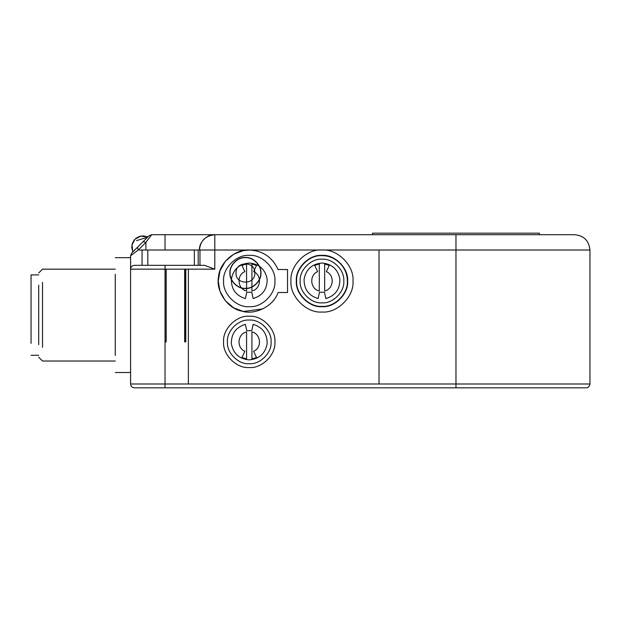<?xml version="1.0" encoding="UTF-8"?>
<svg xmlns="http://www.w3.org/2000/svg" width="621" height="621" viewBox="0 0 621 621"><rect width="100%" height="100%" fill="white"/><g stroke="black" fill="none" stroke-linecap="round" stroke-linejoin="round"><path stroke-width="0.93" d="M455.969 250.015L455.969 383.995L165.031 383.995L165.031 269.157L214.796 269.157L214.796 250.015L249.254 250.015C262.792 250.705 272.394 257.21 278.053 269.537L287.531 269.537L287.531 292.507L278.053 292.507C273.76 306.029 254.936 315.577 241.491 311.043C227.534 308.497 215.689 291.016 218.491 277.113C219.26 262.947 235.103 248.998 249.254 250.015L321.981 250.015C337.327 248.633 354.381 265.679 352.992 281.026C354.381 296.364 337.327 313.419 321.981 312.029C306.642 313.419 289.588 296.364 290.977 281.026C289.588 265.679 306.642 248.633 321.981 250.015L589.95 250.015L455.969 250.015L455.969 234.707L574.635 234.707L214.796 234.707L214.796 250.015L199.97 250.015L199.97 265.33M214.796 234.707C205.372 235.77 200.265 240.878 199.488 250.015C198.798 242.438 207.22 234.016 214.796 234.707L151.656 234.707L148.947 235.825L131.699 253.073L130.581 255.782L138.266 250.015L145.896 242.384L151.656 234.707M194.87 250.015L199.97 250.015M214.796 269.157L204.666 265.33L134.408 265.33C132.102 265.571 130.821 266.851 130.581 269.157L130.581 383.995C130.821 386.309 132.102 387.582 134.408 387.83L586.123 387.83L455.969 387.83L455.969 383.995L589.95 383.995L455.969 383.995M137.466 247.313L138.266 250.015L194.357 250.015L194.357 265.33M142.062 250.015L142.062 265.33M165.031 341.892L166.18 341.892L166.18 269.157M184.654 269.157L184.654 341.892L185.803 341.892L185.803 269.157M188.38 269.157L188.38 383.995M208.982 235.848L210.496 235.32M166.11 341.892L166.11 269.157M165.031 265.33L165.031 269.157L130.581 269.157L130.581 255.782M223.599 341.892C222.458 329.2 236.562 315.095 249.254 316.244C261.938 315.095 276.042 329.2 274.901 341.892C276.042 354.583 261.938 368.688 249.254 367.539C236.562 368.688 222.458 354.583 223.599 341.892M347.636 281.026C348.777 268.334 334.672 254.23 321.981 255.378C309.297 254.23 295.192 268.334 296.333 281.026C295.192 293.71 309.297 307.822 321.981 306.673C334.672 307.822 348.777 293.71 347.636 281.026M262.885 308.878L243.401 311.478L233.729 307.869L225.345 300.774L219.966 291.21L218.243 281.026L219.966 270.841L225.345 261.27L233.729 254.183L243.401 250.573L249.96 250.022M277.564 268.381L278.053 269.537M274.901 281.026C276.042 268.334 261.938 254.23 249.254 255.378C236.562 254.23 222.458 268.334 223.599 281.026C222.458 293.71 236.562 307.822 249.254 306.673C261.938 307.822 276.042 293.71 274.901 281.026M132.203 252.568L148.442 236.329L132.203 252.568M143.187 241.585L145.896 242.384L145.896 250.015M132.809 251.963L131.939 245.023L135.044 239.17L140.897 236.065L147.837 236.935L140.556 236.135L135.029 239.186L132.009 244.705L132.809 251.963L131.745 247.391L132.444 243.222L134.144 240.187L136.084 238.254L139.135 236.554L143.381 235.871L147.837 236.935M379.02 250.015L379.02 383.995M372.515 234.707L372.515 233.17L539.416 233.17L539.416 234.707M185.438 341.892L185.438 269.157M229.917 272.984C229.227 280.653 237.75 289.184 245.419 288.486C253.096 289.184 261.62 280.653 260.929 272.984C261.62 265.314 253.096 256.791 245.419 257.482C237.75 256.791 229.227 265.314 229.917 272.984M260.735 272.984C261.418 280.56 252.995 288.982 245.419 288.299C237.843 288.982 229.428 280.56 230.112 272.984C229.428 265.408 237.843 256.985 245.419 257.676C252.995 256.985 261.418 265.408 260.735 272.984M254.835 272.984C255.355 260.851 235.491 260.851 236.011 272.984C235.491 285.124 255.355 285.124 254.835 272.984M223.599 281.026C222.458 268.334 236.562 254.23 249.254 255.378C261.938 254.23 276.042 268.334 274.901 281.026C276.042 293.71 261.938 307.822 249.254 306.673C236.562 307.822 222.458 293.71 223.599 281.026M245.365 298.592C235.817 295.588 231.152 289.083 231.361 279.077C233.31 269.258 239.271 263.909 249.238 263.032C259.213 263.902 265.175 269.242 267.131 279.054C267.356 289.06 262.699 295.573 253.151 298.585L251.746 292.235L253.151 298.585C262.699 295.573 267.356 289.06 267.131 279.054C265.175 269.242 259.213 263.902 249.238 263.032C239.271 263.909 233.31 269.258 231.361 279.077C231.152 289.083 235.817 295.588 245.365 298.592L246.77 292.235L251.746 292.235L246.77 292.235L245.365 298.592M256.52 265.408L253.616 271.656C262.241 275.111 261.022 289.083 251.932 291.008L251.924 264.003L256.52 265.408L251.924 264.003L251.932 291.008C261.022 289.083 262.241 275.111 253.616 271.656L256.52 265.408M241.965 265.415L246.56 264.01L246.576 291.008C237.486 289.099 236.259 275.126 244.876 271.656L241.965 265.415L244.876 271.656C236.259 275.126 237.486 289.099 246.576 291.008L246.56 264.01L241.965 265.415M321.981 255.697C309.452 254.563 295.526 268.489 296.659 281.018C295.518 293.554 309.444 307.48 321.981 306.355C334.509 307.488 348.443 293.562 347.31 281.034C347.675 267.504 335.511 255.34 321.981 255.697M318.084 298.585C308.536 295.573 303.879 289.06 304.104 279.054C306.06 269.242 312.021 263.902 321.988 263.032C331.963 263.909 337.917 269.258 339.873 279.07C340.083 289.075 335.418 295.58 325.87 298.592L324.465 292.235L319.497 292.235L318.084 298.585C308.536 295.573 303.879 289.06 304.104 279.054C306.06 269.242 312.021 263.902 321.988 263.032C331.963 263.909 337.917 269.258 339.873 279.07C340.083 289.075 335.418 295.58 325.87 298.592M314.707 265.408L317.618 271.656C308.994 275.111 310.213 289.083 319.303 291.008L319.31 264.003L314.707 265.408M329.27 265.415L324.674 264.01L324.659 291.008C333.749 289.099 334.975 275.119 326.359 271.656L329.27 265.415M253.143 324.325C262.691 327.337 267.356 333.842 267.139 343.848C265.183 353.667 259.221 359.008 249.254 359.885C239.279 359.008 233.317 353.667 231.369 343.848C231.152 333.842 235.809 327.337 245.357 324.325L246.762 330.675L245.357 324.325C235.809 327.337 231.152 333.842 231.369 343.848C233.317 353.667 239.279 359.008 249.254 359.885C259.221 359.008 265.183 353.667 267.139 343.848C267.356 333.842 262.691 327.337 253.143 324.325L251.738 330.675L246.762 330.675L251.738 330.675L253.143 324.325M241.973 357.502L244.884 351.261C236.259 347.799 237.478 333.826 246.568 331.909L246.568 358.907L241.973 357.502L246.568 358.907L246.568 331.909C237.478 333.826 236.259 347.799 244.884 351.261L241.973 357.502M256.527 357.502L251.932 358.907L251.932 331.909C261.022 333.826 262.241 347.799 253.616 351.261L256.527 357.502L253.616 351.261C262.241 347.799 261.022 333.826 251.932 331.909L251.932 358.907L256.527 357.502M115.265 355.429L115.265 274.226L115.265 355.429M42.531 347.364L42.531 282.4L42.531 347.364M38.704 344.671L38.704 285.124L38.704 344.671M38.704 274.901L31.05 274.901L31.05 343.328M198.184 250.015L198.184 265.33M147.806 250.015L147.806 265.33M165.031 250.015L165.031 234.707M165.031 387.83L165.031 383.995L130.581 383.995M147.588 237.183L136.511 240.637M300.16 281.018C299.19 270.22 311.199 258.227 321.996 259.205C332.786 258.235 344.787 270.236 343.801 281.034C344.779 291.831 332.771 303.824 321.973 302.846C311.183 303.816 299.182 291.808 300.16 281.018M271.074 341.892C272.045 352.689 260.044 364.682 249.254 363.712C238.456 364.682 226.455 352.689 227.433 341.892C226.455 331.094 238.456 319.093 249.254 320.071C260.044 319.093 272.045 331.094 271.074 341.892M586.123 387.83C588.002 388.009 589.282 386.728 589.95 383.995L589.95 250.015C589.026 240.731 583.926 235.623 574.635 234.707M115.265 257.676L130.581 257.676M115.265 372.515L130.581 372.515M38.704 357.199L42.531 361.034L115.265 361.034M38.704 272.984L42.531 269.157L115.265 269.157M38.704 355.29L31.05 355.29"/></g></svg>
